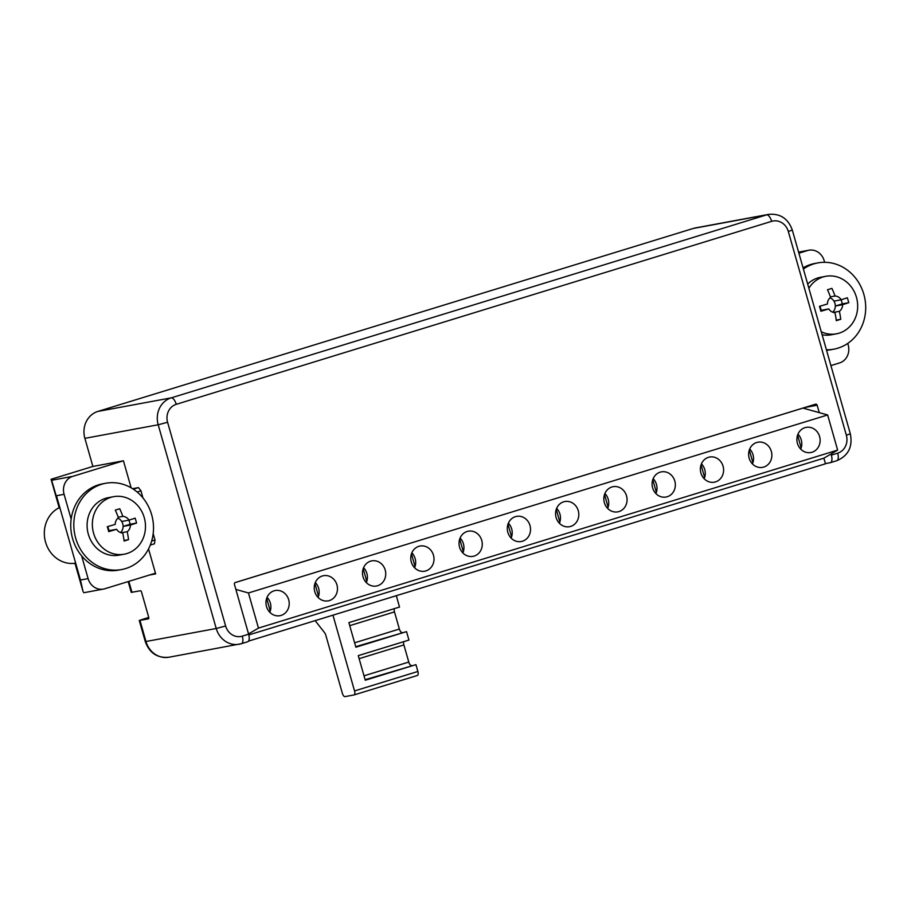 <?xml version="1.0" encoding="UTF-8"?>
<svg xmlns="http://www.w3.org/2000/svg" width="911" height="911" viewBox="0 0 911 911"><rect width="100%" height="100%" fill="white"/><g stroke="black" fill="none" stroke-linecap="round" stroke-linejoin="round"><path stroke-width="1.37" d="M820.686 310.526L821.506 310.275A8.37 7.573 -100.5 0 1 820.458 307.929A8.37 7.573 -100.5 0 1 820.139 306.153M840.739 319.283A44.719 1.981 164.1 0 1 836.298 320.649A47.452 20.053 -107.1 0 0 834.977 312.689A8.37 7.573 -100.5 0 1 828.805 308.931A47.452 2.107 164.1 0 1 820.879 311.255A44.719 18.903 -107.1 0 0 819.479 306.335A47.452 2.107 -15.9 0 0 827.404 304.012A8.37 7.573 -100.5 0 1 830.604 297.373A47.452 20.053 -107.1 0 0 827.495 289.744A44.719 1.981 -15.9 0 0 831.925 288.377A47.452 20.053 72.9 0 1 835.045 296.007A8.37 7.573 -100.5 0 1 841.217 299.765A47.452 2.107 -15.9 0 0 847.355 297.772A44.719 18.903 72.9 0 1 848.756 302.691A47.452 2.107 164.1 0 1 842.618 304.684A8.37 7.573 -100.5 0 1 839.407 311.323A47.452 20.053 72.9 0 1 840.739 319.283L836.23 320.114M839.407 311.323L833.394 312.439M807.681 284.061A29.243 26.476 -100.5 0 1 820.526 277.286L825.787 276.306A29.243 26.476 79.5 0 0 808.877 288.252M821.266 331.752A29.243 26.476 79.5 0 0 836.435 333.825L831.174 334.804A29.243 26.476 -100.5 0 1 822.121 334.747M836.435 333.825A29.243 26.476 79.5 0 0 857.274 301.017A29.243 26.476 79.5 0 0 827.188 276.09A29.243 26.476 79.5 0 0 825.787 276.306M830.422 296.861L835.045 296.007M833.918 301.12A8.37 7.573 -100.5 0 1 835.319 306.039L842.345 303.875L841.183 299.776L833.918 301.12A8.37 7.573 -100.5 0 0 830.035 297.84M832.688 312.2A8.37 7.573 -100.5 0 0 835.319 306.039L842.618 304.684M848.756 302.691L842.345 303.875M828.805 308.931L821.506 310.275M803.411 269.041A43.865 39.708 -100.5 0 1 817.862 262.903A43.865 39.708 -100.5 0 1 863.856 294.367A43.865 39.708 -100.5 0 1 833.827 349.175A43.865 39.708 -100.5 0 1 826.402 349.767M826.55 350.268A43.865 39.708 79.5 0 0 830.775 349.744L833.827 349.175M817.862 262.903L814.81 263.473A43.865 39.708 79.5 0 0 803.069 267.857M108.5 530.897L109.32 530.646A8.37 7.573 -100.5 0 1 108.272 528.289A8.37 7.573 -100.5 0 1 107.942 526.512M128.542 539.654A44.719 1.981 164.1 0 1 124.112 541.02A47.452 20.053 -107.1 0 0 122.78 533.049A8.37 7.573 -100.5 0 1 116.608 529.291A47.452 2.107 164.1 0 1 108.694 531.625A44.719 18.903 -107.1 0 0 107.293 526.706A47.452 2.107 -15.9 0 0 115.207 524.383A8.37 7.573 -100.5 0 1 118.419 517.733A47.452 20.053 -107.1 0 0 115.31 510.103A44.719 1.981 -15.9 0 0 119.74 508.748A47.452 20.053 72.9 0 1 122.848 516.378A8.37 7.573 -100.5 0 1 129.02 520.135A47.452 2.107 -15.9 0 0 135.158 518.143A44.719 18.903 72.9 0 1 136.559 523.051A47.452 2.107 164.1 0 1 130.421 525.055A8.37 7.573 -100.5 0 1 127.21 531.694A47.452 20.053 72.9 0 1 128.542 539.654L124.044 540.485M127.21 531.694L121.209 532.798M124.238 554.195L118.977 555.163A29.243 26.476 -100.5 0 1 88.321 534.199A29.243 26.476 -100.5 0 1 108.341 497.657L113.602 496.677A29.243 26.476 79.5 0 0 107.031 498.909A29.243 26.476 79.5 0 0 93.582 533.22A29.243 26.476 79.5 0 0 124.238 554.195A29.243 26.476 79.5 0 0 144.951 520.614A29.243 26.476 79.5 0 0 113.602 496.677M118.236 517.232L122.848 516.378M129.02 520.135L121.721 521.479A8.37 7.573 -100.5 0 1 123.122 526.399L130.159 524.235L128.986 520.135M120.491 532.571A8.37 7.573 -100.5 0 0 123.122 526.399L130.421 525.055M136.559 523.051L130.159 524.235M116.608 529.291L109.32 530.646M117.838 518.211A8.37 7.573 -100.5 0 1 121.721 521.479M151.659 514.726A43.865 39.708 -100.5 0 1 121.641 569.546A43.865 39.708 -100.5 0 1 74.611 533.63A43.865 39.708 -100.5 0 1 105.676 483.274A43.865 39.708 -100.5 0 1 151.659 514.726M105.676 483.274L102.624 483.843A43.865 39.708 79.5 0 0 72.595 538.652A43.865 39.708 79.5 0 0 118.578 570.115L121.641 569.546M81.626 555.847L88.105 578.61A14.622 13.232 79.5 0 0 103.433 589.087A14.622 13.232 79.5 0 0 104.776 588.768L155.451 573.19L155.644 573.896L149.404 575.046M819.24 412.581L817.144 405.224A1.458 1.321 -100.5 0 0 815.482 404.211L235.277 582.528A1.458 1.321 -100.5 0 0 234.412 584.315L248.623 634.193A7.311 3.086 72.9 0 1 247.712 641.754A7.311 3.086 72.9 0 1 247.564 641.788L241.529 643.644M825.412 463.597L830.297 462.697A7.311 3.086 -107.1 0 0 830.445 462.651A7.311 3.086 -107.1 0 0 831.356 455.101L831.037 453.974M151.67 541.02L154.995 539.995L153.173 533.607M142.913 497.873L140.989 490.824L137.128 492.008M847.742 343.424L848.198 345.007A14.622 13.232 79.5 0 1 839.532 362.942L830.912 365.596M798.583 252.119L808.854 250.218A14.622 13.232 79.5 0 1 824.182 260.705L824.637 262.311M808.854 250.218A14.622 13.232 79.5 0 0 807.51 250.548L798.605 252.199M798.89 253.201L807.51 250.548M131.127 487.806L123.429 460.795L72.755 476.362A14.622 13.232 79.5 0 0 64.089 494.309L71.16 519.122M59.921 507.905L58.202 508.224A29.243 26.476 79.5 0 0 45.55 542.113A29.243 26.476 79.5 0 0 73.916 563.397L75.647 563.078M64.089 494.309L56.459 495.721L80.464 580.022L88.105 578.61M79.804 577.665L79.177 577.779L80.464 580.022L83.095 591.694L75.34 564.456A1.458 1.321 79.5 0 0 73.916 563.397M148.744 617.407L139.258 620.482L148.516 618.842A1.458 0.615 72.9 0 0 148.539 618.831A1.458 0.615 72.9 0 0 148.721 617.328L141.524 592.036A1.458 0.615 72.9 0 0 140.51 590.738L131.264 592.378L128.178 581.571M58.202 508.224A1.458 1.321 79.5 0 0 58.839 506.527L51.073 479.288L92.876 466.443L84.882 438.339A21.932 19.86 -100.5 0 1 97.876 411.43L693.282 228.445A21.932 19.86 -100.5 0 1 695.287 227.944L768.611 214.381A21.932 19.86 -100.5 0 0 766.595 214.871L693.282 228.445M92.876 466.443L123.429 460.795M133.336 489.173L138.461 487.59L132.573 488.683M138.461 487.59L140.989 490.824M154.995 539.995L154.471 543.787L150.281 545.074M155.451 573.19L148.539 548.923M802.876 408.082L827.643 414.96L837.642 450.091L823.874 458.187L825.468 463.801L248.532 641.116M51.073 479.288L51.642 480.268L72.755 476.362M51.642 480.268L55.856 494.673M79.177 577.779L78.688 576.23L79.359 576.116M396.308 595.703L399.53 607.045L348.867 622.623L355.871 647.209L406.534 631.63L355.723 646.708M394.326 608.65A3.872 1.64 -107.1 0 0 394.486 611.907L349.722 625.663M354.607 642.802L399.371 629.045L394.486 611.907M399.371 629.045A3.872 1.64 -107.1 0 0 402.047 632.462M406.534 631.63L408.937 640.069L358.262 655.635L365.265 680.221L415.94 664.654L365.129 679.72M403.732 641.663A3.872 1.64 -107.1 0 0 403.892 644.92L359.128 658.676M364.013 675.814L408.777 662.058L403.892 644.92M408.777 662.058A3.872 1.64 -107.1 0 0 411.453 665.485M415.94 664.654L417.887 671.464A3.872 1.64 72.9 0 1 417.409 675.472A3.872 1.64 72.9 0 1 417.329 675.495L354.14 694.911M332.959 615.164L354.538 690.937A3.872 1.64 -107.1 0 1 354.06 694.934A3.872 1.64 -107.1 0 1 353.98 694.956L345.007 696.619A3.872 1.64 -107.1 0 1 342.32 693.191L325.785 635.149A3.655 1.549 72.9 0 0 324.635 632.746L315.16 620.642M235.858 589.406L248.452 592.97L258.462 628.089L248.544 633.919M827.643 414.96L248.452 592.97M803.149 408.037L235.027 582.641M797.421 443.35A12.8 11.581 -100.5 0 1 806.178 427.361A12.8 11.581 -100.5 0 1 819.9 437.838A12.8 11.581 -100.5 0 1 810.836 452.528A12.8 11.581 -100.5 0 1 797.421 443.35M749.161 458.187A12.8 11.581 -100.5 0 1 757.918 442.199A12.8 11.581 -100.5 0 1 771.64 452.665A12.8 11.581 -100.5 0 1 762.575 467.354A12.8 11.581 -100.5 0 1 749.161 458.187M700.901 473.014A12.8 11.581 -100.5 0 1 709.658 457.026A12.8 11.581 -100.5 0 1 723.368 467.502A12.8 11.581 -100.5 0 1 714.304 482.192A12.8 11.581 -100.5 0 1 700.901 473.014M652.629 487.852A12.8 11.581 -100.5 0 1 661.386 471.864A12.8 11.581 -100.5 0 1 675.108 482.34A12.8 11.581 -100.5 0 1 666.043 497.03A12.8 11.581 -100.5 0 1 652.629 487.852M604.369 502.678A12.8 11.581 -100.5 0 1 613.126 486.69A12.8 11.581 -100.5 0 1 626.836 497.167A12.8 11.581 -100.5 0 1 617.772 511.857A12.8 11.581 -100.5 0 1 604.369 502.678M556.097 517.516A12.8 11.581 -100.5 0 1 564.854 501.528A12.8 11.581 -100.5 0 1 578.576 512.005A12.8 11.581 -100.5 0 1 569.512 526.695A12.8 11.581 -100.5 0 1 556.097 517.516M507.837 532.354A12.8 11.581 -100.5 0 1 516.594 516.366A12.8 11.581 -100.5 0 1 530.304 526.843A12.8 11.581 -100.5 0 1 521.251 541.521A12.8 11.581 -100.5 0 1 507.837 532.354M459.565 547.181A12.8 11.581 -100.5 0 1 468.322 531.193A12.8 11.581 -100.5 0 1 482.044 541.669A12.8 11.581 -100.5 0 1 472.98 556.359A12.8 11.581 -100.5 0 1 459.565 547.181M411.305 562.019A12.8 11.581 -100.5 0 1 420.062 546.031A12.8 11.581 -100.5 0 1 433.773 556.507A12.8 11.581 -100.5 0 1 424.72 571.197A12.8 11.581 -100.5 0 1 411.305 562.019M363.034 576.857A12.8 11.581 -100.5 0 1 371.79 560.869A12.8 11.581 -100.5 0 1 385.512 571.334A12.8 11.581 -100.5 0 1 376.448 586.024A12.8 11.581 -100.5 0 1 363.034 576.857M314.773 591.683A12.8 11.581 -100.5 0 1 323.53 575.695A12.8 11.581 -100.5 0 1 337.241 586.172A12.8 11.581 -100.5 0 1 328.188 600.861A12.8 11.581 -100.5 0 1 314.773 591.683M266.502 606.521A12.8 11.581 -100.5 0 1 275.259 590.533A12.8 11.581 -100.5 0 1 288.981 601.009A12.8 11.581 -100.5 0 1 279.916 615.699A12.8 11.581 -100.5 0 1 266.502 606.521M837.642 450.091L258.462 628.089M823.874 458.187L248.817 634.921M267.048 597.343A12.8 11.581 -100.5 0 1 270.351 603.093A12.8 11.581 -100.5 0 1 269.804 612.283M266.65 598.368L270.26 611.053M315.308 582.505A12.8 11.581 -100.5 0 1 318.611 588.267A12.8 11.581 -100.5 0 1 318.076 597.445M363.58 567.667A12.8 11.581 -100.5 0 1 366.871 573.429A12.8 11.581 -100.5 0 1 366.336 582.607M411.84 552.84A12.8 11.581 -100.5 0 1 415.143 558.602A12.8 11.581 -100.5 0 1 414.607 567.781M460.101 538.002A12.8 11.581 -100.5 0 1 463.403 543.765A12.8 11.581 -100.5 0 1 462.868 552.943M508.372 523.176A12.8 11.581 -100.5 0 1 511.675 528.927A12.8 11.581 -100.5 0 1 511.139 538.105M556.632 508.338A12.8 11.581 -100.5 0 1 559.935 514.1A12.8 11.581 -100.5 0 1 559.4 523.278M604.904 493.5A12.8 11.581 -100.5 0 1 608.206 499.262A12.8 11.581 -100.5 0 1 607.671 508.44M653.164 478.674A12.8 11.581 -100.5 0 1 656.467 484.424A12.8 11.581 -100.5 0 1 655.931 493.603M701.436 463.836A12.8 11.581 -100.5 0 1 704.738 469.598A12.8 11.581 -100.5 0 1 704.192 478.776M749.696 448.998A12.8 11.581 -100.5 0 1 752.998 454.76A12.8 11.581 -100.5 0 1 752.463 463.938M797.968 434.171A12.8 11.581 -100.5 0 1 801.27 439.922A12.8 11.581 -100.5 0 1 800.723 449.112M314.921 583.541L318.531 596.215M363.182 568.703L366.791 581.377M411.453 553.865L415.063 566.551M459.713 539.039L463.323 551.713M507.985 524.201L511.595 536.875M556.245 509.363L559.855 522.049M604.505 494.536L608.127 507.211M652.777 479.698L656.387 492.373M701.037 464.872L704.658 477.546M749.309 450.034L752.919 462.708M797.569 435.196L801.179 447.882M817.144 405.224L804.652 407.536M128.838 581.366L131.958 592.321M139.964 620.425L145.965 641.503L216.226 628.499L158.195 424.777L84.882 438.339M145.965 641.503A21.932 19.86 79.5 0 0 168.956 657.23C157.341 658.277 149.45 653.05 145.27 641.56L145.965 641.503M247.712 641.754L241.381 643.701A7.311 3.086 -107.1 0 1 241.233 643.735A21.932 19.86 -100.5 0 1 239.217 644.225A21.932 19.86 -100.5 0 1 216.226 628.499L225.621 625.982A14.622 13.232 79.5 0 0 242.292 636.14L248.623 634.193M831.356 455.101L837.687 453.154A14.622 13.232 79.5 0 0 846.353 435.207L788.322 231.496L792.297 230.05L850.327 433.773C852.878 446.754 848.357 455.739 836.788 460.704A7.311 3.086 -107.1 0 1 836.64 460.75L830.593 462.606M97.876 411.43L171.2 397.868L766.595 214.871A7.311 3.086 72.9 0 1 771.651 221.339L176.256 404.325A14.622 13.232 79.5 0 0 167.59 422.271L225.621 625.982M788.322 231.496A14.622 13.232 79.5 0 0 771.651 221.339M167.59 422.271L158.195 424.777A21.932 19.86 -100.5 0 1 171.2 397.868A7.311 3.086 72.9 0 1 176.256 404.325M168.956 657.23L241.381 643.701A7.311 3.086 -107.1 0 0 242.292 636.14M850.327 433.773L846.353 435.207M830.445 462.651L836.788 460.704A7.311 3.086 -107.1 0 0 837.687 453.154M76 564.33L75.34 564.456M58.839 506.527L59.5 506.402M354.538 690.937L417.887 671.464M792.297 230.05C788.117 218.56 780.226 213.333 768.611 214.381M103.433 589.087L83.721 592.742M145.27 641.56L139.258 620.482M354.06 694.934L417.409 675.472"/></g></svg>
